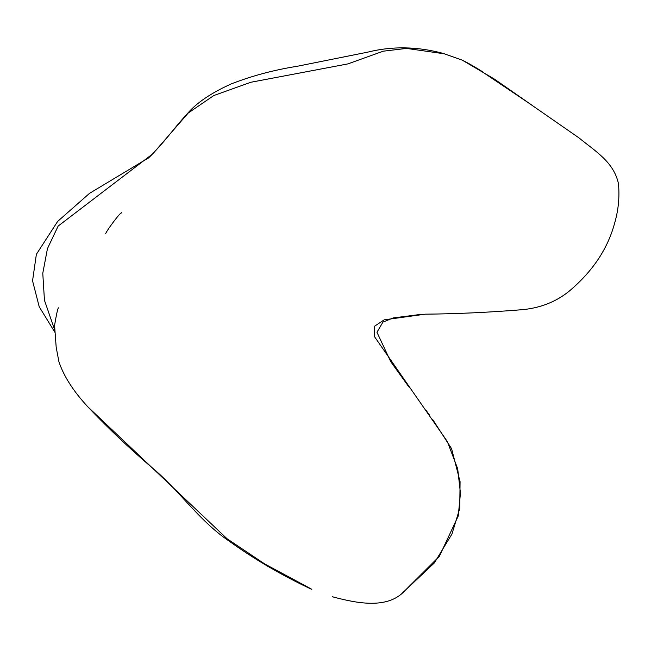 <?xml version="1.0" encoding="UTF-8"?>
<svg xmlns="http://www.w3.org/2000/svg" width="651" height="651" viewBox="0 0 651 651"><rect width="100%" height="100%" fill="white"/><g stroke="black" fill="none" stroke-linecap="round" stroke-linejoin="round"><path stroke-width="0.98" d="M332.612 596.739L333.54 597.065C357.513 603.42 387.711 609.328 404.645 590.929L402.115 593.102M311.837 589.318L311.048 589.057C282.127 575.492 254.923 559.583 229.429 541.323C200.622 521.964 181.678 493.824 156.37 471.34C131.844 450.614 108.977 429.09 87.779 406.769L227.036 538.743L264.615 563.88L311.837 589.318M462.251 60.161L494.207 78.958L532.559 105.625M444.185 53.756L461.469 59.876M483.075 72.131C479.844 69.942 468.427 63.009 461.95 60.014L461.421 59.859M477.932 68.884L529.108 103.265M525.837 101.027L578.812 137.768C595.893 151.683 613.73 162.009 618.45 183.623C619.728 197.302 618.36 210.81 614.349 224.147C607.432 249.227 592.459 271.508 569.43 290.973C556.564 301.478 541.241 307.687 523.453 309.583C489.853 312.358 457.132 313.888 425.29 314.173L384.196 319.836L374.227 326.436L374.512 336.681L447.302 441.476L457.677 468.696L460.452 493.222L458.239 515.974L439.376 556.304L404.645 590.929L434.323 562.96L451.932 534.072L459.728 508.488L460.086 481.683L451.574 448.653L432.573 419.334M444.446 53.821L406.558 48.418L383.301 51.177L347.846 63.912L250.92 82.246L213.829 95.526L188.269 112.973L152.944 153.693L58.151 226.068L47.458 248.601L42.779 273.282L44.447 300.249L54.782 330.187M443.608 53.537C417.722 46.441 392.341 45.993 367.457 52.194L296.994 66.321C273.941 69.958 252.002 75.825 231.162 83.938C211.25 92.938 196.716 102.768 187.553 113.42C176.014 126.034 170.139 134.334 161.993 143.57C154.23 152.358 149.364 157.452 147.403 158.836L147.639 158.657M148.436 157.965L89.504 193.355L57.63 221.43L36.366 254.338L32.55 280.833L39.231 306.784L54.912 332.327M408.918 386.954L390.714 361.63L376.962 332.262L382.91 322.115L393.253 317.916L420.351 314.457M429.684 415.346L426.096 410.39M105.755 233.896C104.575 233.367 121.127 210.867 121.729 212.836L121.582 212.983M58.671 307.85C58.012 307.182 56.653 313.033 54.578 325.402L56.173 347.138L58.867 361.517C63.652 376.066 73.294 391.145 87.779 406.769"/></g></svg>
